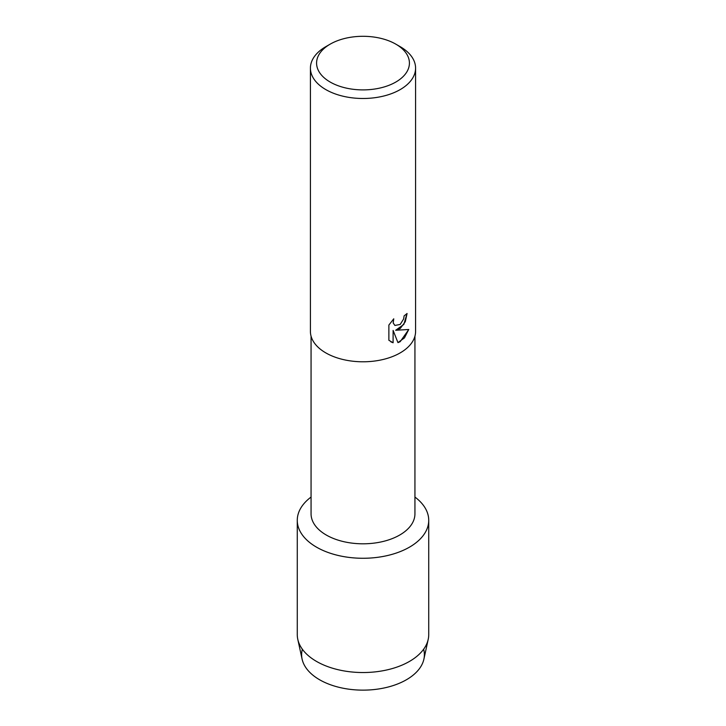 <?xml version="1.0" encoding="UTF-8"?>
<svg xmlns="http://www.w3.org/2000/svg" width="726" height="726" viewBox="0 0 726 726"><rect width="100%" height="100%" fill="white"/><g stroke="black" fill="none" stroke-linecap="round" stroke-linejoin="round"><path stroke-width="1.09" d="M423.639 649.226A61.383 35.438 180 0 1 406.406 679.763A61.383 35.438 180 0 1 335.185 686.288A61.383 35.438 180 0 1 302.361 649.226M414.936 336.183L414.936 513.817A51.936 29.984 180 0 1 399.727 535.026A51.936 29.984 180 0 1 343.126 541.523A51.936 29.984 180 0 1 311.064 513.817L311.064 336.183M409.473 547.159A65.73 37.952 180 0 1 319.531 548.792A65.73 37.952 180 0 1 311.064 497.065A65.73 37.952 180 0 0 297.27 520.324A65.73 37.952 180 0 0 337.844 555.381A65.73 37.952 180 0 0 409.473 547.159A65.73 37.952 180 0 0 414.936 497.065A65.73 37.952 180 0 1 428.73 520.324A65.73 37.952 180 0 1 409.473 547.159M395.824 44.15L400.18 46.664A52.581 30.356 180 0 1 415.581 68.135L415.581 331.437A52.581 30.356 180 0 1 400.18 352.9A52.581 30.356 180 0 1 342.881 359.479A52.581 30.356 180 0 1 310.419 331.437L310.419 68.135A52.581 30.356 180 0 1 325.82 46.664L330.176 44.15A46.419 26.798 180 0 1 395.824 44.15A46.419 26.798 180 0 1 395.824 82.047A46.419 26.798 180 0 1 330.176 82.047A46.419 26.798 180 0 1 330.176 44.15L325.82 46.664M400.18 328.542L395.67 330.257L408.774 329.504L400.18 341.683L397.957 342.627L393.111 330.412L393.111 342.772L388.882 340.285L388.882 325.039L393.755 318.814L393.211 322.988L394.908 325.448L400.18 324.449L403.62 318.995L404.128 315.837A52.581 30.356 0 0 0 407.077 313.478L405.29 321.736L400.18 328.542M415.581 68.135A52.581 30.356 180 0 1 400.18 89.597A52.581 30.356 180 0 1 342.881 96.177A52.581 30.356 180 0 1 310.419 68.135M407.032 313.505L403.847 324.413L395.67 330.257M397.948 342.599L404.455 337.899L408.72 329.513M390.86 341.855L393.075 342.745L393.111 330.412M394.871 325.43L393.174 322.97L393.683 318.895M428.73 520.324L428.73 634.588A65.73 37.952 180 0 1 428.213 639.325L423.902 659.126A61.383 35.438 180 0 1 406.406 679.763A61.383 35.438 180 0 1 343.099 688.221A61.383 35.438 180 0 1 302.098 659.126L297.787 639.325A65.73 37.952 180 0 1 297.27 634.588L297.27 520.324M428.213 639.325A65.73 37.952 180 0 1 409.473 661.422A65.73 37.952 180 0 1 341.692 670.488A65.73 37.952 180 0 1 297.787 639.325"/></g></svg>
